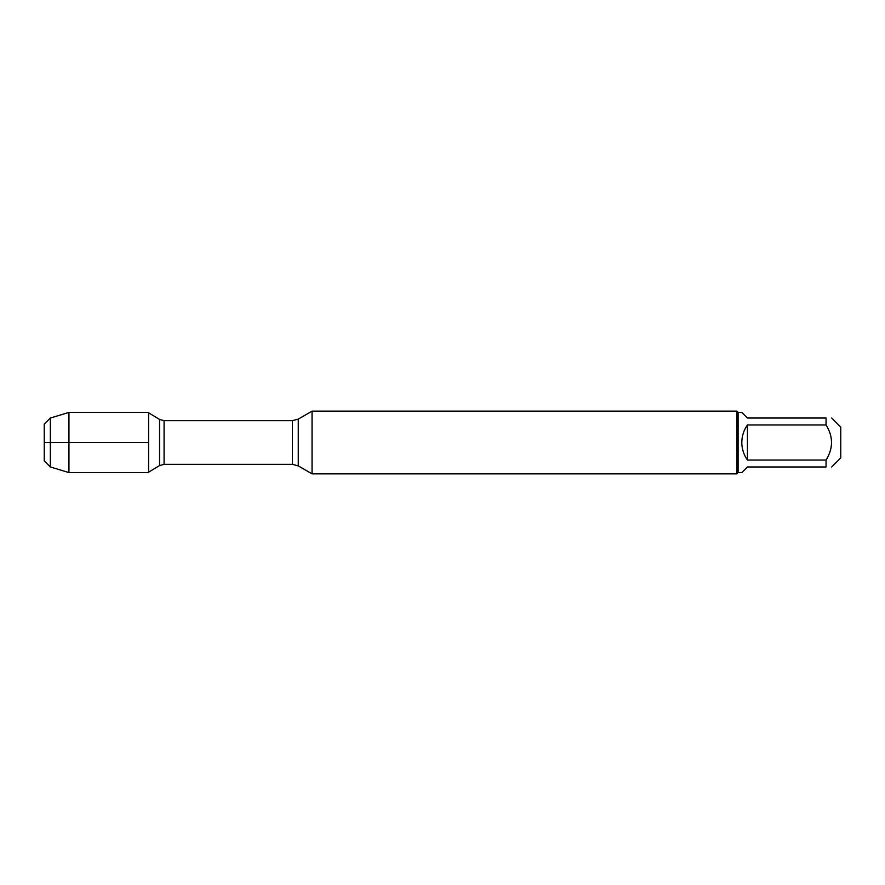 <?xml version="1.0" encoding="UTF-8"?>
<svg xmlns="http://www.w3.org/2000/svg" width="885" height="885" viewBox="0 0 885 885"><rect width="100%" height="100%" fill="white"/><g stroke="black" fill="none" stroke-linecap="round" stroke-linejoin="round"><path stroke-width="1.33" d="M312.051 442.5L312.051 473.851L736.851 473.851L736.851 411.149L312.051 411.149L312.051 442.5M831.69 418.03L840.75 427.101L840.75 457.899L831.69 466.97M747.438 466.97L741.807 472.601L738.101 472.601L738.101 412.399L741.807 412.399L747.438 418.03L826.059 418.03C833.327 418.03 833.327 418.03 826.059 418.03L826.059 424.966C833.327 436.659 833.327 448.341 826.059 460.034L826.059 466.97C833.327 466.97 833.327 466.97 826.059 466.97L747.438 466.97M747.438 424.966C743.732 430.232 741.862 436.073 741.807 442.5C741.862 448.927 743.732 454.768 747.438 460.034L747.438 424.966L826.059 424.966M747.438 460.034L826.059 460.034M148.591 472.59L148.591 412.41L68.941 412.41L68.941 442.5L148.591 442.5L44.25 442.5L68.941 442.5L68.941 472.59L148.591 472.59M50.357 466.97L44.25 460.875L44.25 424.125L50.357 418.03L50.357 466.97L68.941 472.59M298.267 465.897L292.393 464.326L292.393 420.674L298.267 419.103L298.267 465.897L312.051 473.851M292.393 420.674L164.09 420.674L164.09 464.326L159.554 465.587L159.554 419.413L148.591 412.83M298.267 419.103L312.051 411.149M292.393 464.326L164.09 464.326M159.554 465.587L148.591 472.17M164.09 420.674L159.554 419.413M738.101 412.399L736.851 411.149M738.101 472.601L736.851 473.851M50.357 418.03L68.941 412.41"/></g></svg>
